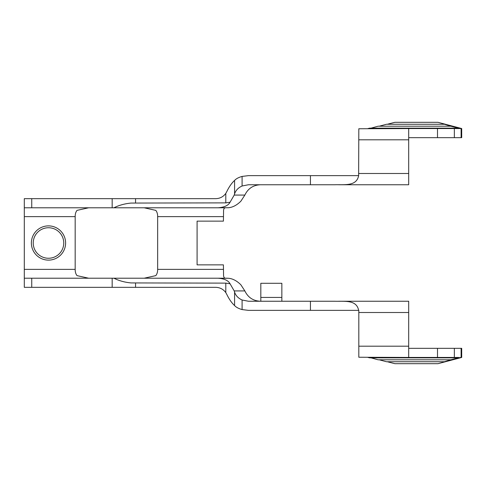 <?xml version="1.0" encoding="UTF-8"?>
<svg xmlns="http://www.w3.org/2000/svg" width="486" height="486" viewBox="0 0 486 486"><rect width="100%" height="100%" fill="white"/><g stroke="black" fill="none" stroke-linecap="round" stroke-linejoin="round"><path stroke-width="0.73" d="M31.742 198.665L24.3 198.665L24.3 207.783L31.742 207.783L31.742 198.665L215.808 198.665M131.117 203.069L225.796 202.875L230.048 202.249C228.311 205.499 224.295 207.34 218.007 207.783L113.906 207.783C119.052 205.226 124.787 203.658 131.117 203.069M90.639 198.665L87.638 198.665M87.656 287.335L90.639 287.335M88.677 278.217L77.025 275.629C75.773 274.055 75.154 271.972 75.172 269.378L24.3 269.378L24.3 216.622L75.172 216.622C75.154 214.04 75.773 211.957 77.025 210.371L88.683 207.783M24.3 207.783L24.3 216.622M24.3 269.378L24.3 287.335L31.742 287.335L31.742 278.217L24.3 278.217M218.129 278.217L218.007 278.217C224.283 278.642 228.292 280.489 230.048 283.751L225.796 283.125L131.117 282.931C124.787 282.342 119.052 280.774 113.906 278.217L225.638 278.217C224.441 278.235 223.748 277.366 223.566 275.629L223.414 264.864L197.085 264.864L197.085 221.136L223.414 221.136L223.566 210.371C223.748 208.634 224.441 207.765 225.638 207.783M223.414 269.378L157.658 269.378C157.677 271.96 157.057 274.043 155.806 275.629L144.148 278.217M144.154 207.783L155.806 210.371C157.057 211.945 157.671 214.028 157.658 216.622L223.414 216.622M145.168 198.665L142.185 198.665M215.608 198.665C219.866 198.58 223.262 196.83 225.796 193.416L226.834 191.52C229.119 186.782 231.701 183.082 234.574 180.434C236.147 178.727 238.65 177.39 242.095 176.424L248.455 175.634L310.433 175.634L310.433 184.753L248.455 184.753L242.095 185.992C238.183 187.79 235.674 190.439 234.574 193.95L234.209 195.08L244.853 195.08L240.862 201.21C236.852 205.177 232.745 207.346 228.523 207.729L218.007 207.783M461.105 137.672L461.7 137.672L461.7 128.547L461.105 128.553L461.105 137.672L454.349 137.672L454.349 128.553L437.497 128.553L437.497 137.672L454.349 137.672M142.185 287.335L145.192 287.335M260.447 301.247C253.188 300.913 247.994 297.475 244.853 290.92L240.862 284.79C236.864 280.829 232.751 278.654 228.523 278.271L218.007 278.217M461.7 357.453L461.105 357.447L461.105 348.328L461.7 348.328L461.7 357.453L438.038 363.68L394.869 363.68L387.257 361.736M454.349 348.328L454.349 357.447L437.497 357.447L437.497 348.328L461.105 348.328M338.669 301.247L408.69 301.247L408.69 312.504L358.814 312.504L358.814 310.366L248.455 310.366L242.095 309.576C238.662 308.61 236.16 307.28 234.574 305.566C231.731 302.936 229.149 299.242 226.834 294.48L225.796 292.584C223.25 289.158 219.854 287.408 215.608 287.335L112.169 287.335L112.169 278.217L31.742 278.217M65.61 243A17.119 17.119 0 0 0 48.491 225.881A17.119 17.119 0 0 0 31.371 243A17.119 17.119 0 0 0 48.491 260.119A17.119 17.119 0 0 0 65.61 243M31.371 243A17.119 17.119 0 0 1 48.491 225.881M234.209 195.08L230.048 202.249M113.906 278.217L112.169 278.217M281.85 301.247L281.85 283.289L260.818 283.289L260.818 301.247M112.169 287.335L31.742 287.335M408.69 348.328L437.497 348.328M368.017 357.447L369.779 357.854L458.432 357.854L450.826 359.798L378.138 359.798L371.012 357.854M379.208 359.798L386.504 361.736L445.006 361.736L438.038 363.68L461.105 357.447L457.217 357.854M450.826 359.798L444.429 361.736M408.69 312.504L408.69 357.447L358.814 357.24L358.814 312.504M358.644 310.366C356.536 299.534 344.708 301.551 334.921 301.247L248.455 301.247L242.095 300.008C238.17 298.197 235.661 295.549 234.574 292.05L234.209 290.92L244.853 290.92M454.349 357.447L458.565 357.447M408.69 357.447L437.497 357.447M230.048 283.751L234.209 290.92M310.433 310.366L310.433 301.247M408.69 137.672L437.497 137.672M310.433 184.753L334.921 184.753C344.641 184.455 356.572 186.46 358.644 175.634L358.814 128.76L408.69 128.553L408.69 184.753L338.706 184.753M310.433 175.634L358.644 175.634M371.012 128.146L378.138 126.202L450.826 126.202L458.432 128.146L369.779 128.146L368.017 128.553M387.257 124.264L394.869 122.32L438.038 122.32L445.006 124.264L386.504 124.264L379.208 126.202M444.429 124.264L450.826 126.202M454.349 128.553L458.565 128.553L457.217 128.146M458.565 128.553L461.105 128.553L438.038 122.32L461.7 128.547M408.69 128.553L437.497 128.553M244.853 195.08C247.994 188.525 253.188 185.087 260.447 184.753M31.742 207.783L113.906 207.783M75.172 216.622L75.172 269.378M157.658 269.378L157.658 216.622M112.169 207.783L112.169 198.665M135.564 198.665L135.564 202.875M135.564 287.335L135.564 283.125M48.491 227.74A15.26 15.26 0 0 1 63.751 243A15.26 15.26 0 0 1 48.491 258.26A15.26 15.26 0 0 1 33.23 243A15.26 15.26 0 0 1 48.491 227.74M225.796 193.416L225.796 202.875M234.574 180.434L234.574 193.95M225.796 292.584L225.796 283.125M281.85 297.432L260.818 297.432M408.69 346.19L358.814 346.19M234.574 305.566L234.574 292.05M242.095 309.576L242.095 300.008M358.814 173.496L408.69 173.496M358.814 139.81L408.69 139.81M242.095 176.424L242.095 185.992M227.448 278.217L218.105 278.217"/></g></svg>

